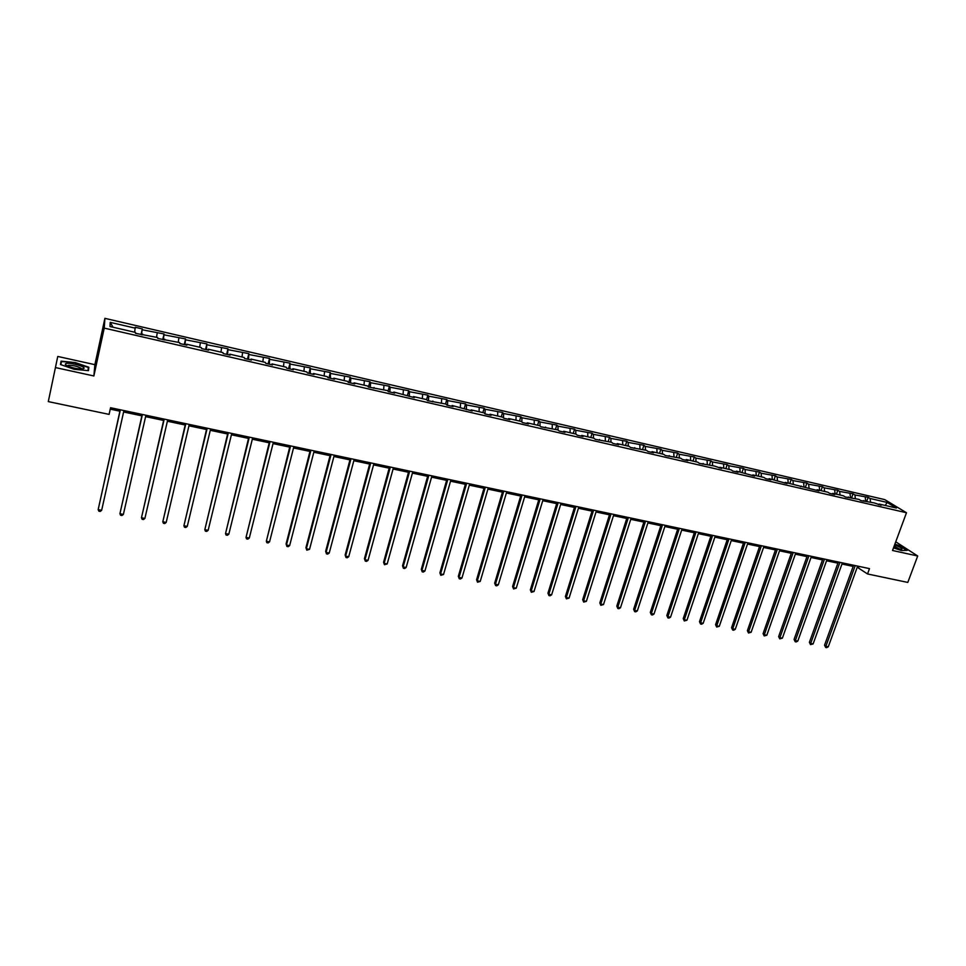 <?xml version="1.0" encoding="UTF-8"?>
<svg xmlns="http://www.w3.org/2000/svg" width="966" height="966" viewBox="0 0 966 966"><rect width="100%" height="100%" fill="white"/><g stroke="black" fill="none" stroke-linecap="round" stroke-linejoin="round"><path stroke-width="1.45" d="M55.424 367.563L93.871 375.967L94.885 364.665L57.755 356.454L48.3 401.602L109.098 414.39L110.559 407.724L869.497 568.624L867.54 573.961L907.798 582.426L917.7 555.993L895.748 541.805M94.885 364.665L104.908 318.345L884.723 499.603L906.482 512.741L104.231 328.114L104.908 318.345M134.6 332.207L135.276 327.281L142.304 328.911L141.024 334.598M113.046 327.233L110.221 322.354L135.312 328.174M141.495 334.707L142.304 328.911M142.352 329.804L164.039 333.958L162.759 339.609M163.351 339.742L164.039 333.958M164.16 334.852L185.557 338.945L184.264 344.572M184.989 344.741L185.557 338.945M185.75 339.863L206.869 343.896L205.553 349.475M206.41 349.68L206.869 343.896M207.122 344.814L227.964 348.786L226.636 354.341M227.602 354.57L227.964 348.786M228.278 349.716L248.842 353.628L247.501 359.147M248.6 359.4L248.842 353.628M249.216 354.57L269.514 358.422L268.162 363.916M269.381 364.194L269.514 358.422M269.949 359.376L289.993 363.18L288.629 368.638M289.957 368.94L289.993 363.18M290.488 364.134L310.267 367.877L308.879 373.311M310.327 373.637L310.267 367.877M310.81 368.843L330.336 372.538L328.947 377.935M330.493 378.286L330.336 372.538M330.94 373.516L350.211 377.151L348.811 382.512M350.477 382.898L350.875 378.129L350.211 377.151M350.875 378.129L369.906 381.715L368.481 387.052M370.256 387.463L370.618 382.705L369.906 381.715M370.618 382.705L389.395 386.243L388.042 391.266M389.841 391.979L390.167 387.245L389.395 386.243M390.167 387.245L408.703 390.723L407.423 395.408M409.246 396.446L409.524 391.725L408.703 390.723M409.524 391.725L427.829 395.154L426.598 399.61M428.457 400.878L428.711 396.169L427.829 395.154M428.711 396.169L446.775 399.55L445.543 403.981M447.5 405.273L447.705 400.576L446.775 399.55M447.705 400.576L465.54 403.897L464.296 408.304M466.349 409.62L466.518 404.935L465.54 403.897M466.518 404.935L484.135 408.22L482.879 412.591M870.547 502.066L870.088 498.48L887.15 502.429L896.4 508.031L879.193 504.059L881.149 505.266L874.302 502.936L860.863 500.593L858.943 499.386L845.335 497.007L843.451 495.812L832.861 493.372L834.721 494.556L829.685 493.397L827.838 492.213L817.139 489.738L818.963 490.933L785.298 482.396L787.048 483.568L769.153 478.665L770.88 479.836L765.664 478.641L763.961 477.47L752.876 474.91L754.567 476.081L736.454 471.118L738.109 472.277L732.796 471.058L731.153 469.899L719.887 467.29L721.493 468.45L714.538 466.059L699.336 463.342L697.766 462.195L686.283 459.538L687.828 460.685L682.37 459.43L680.849 458.282L665.248 455.481L663.763 454.346L652.074 451.641L653.535 452.776L647.981 451.496L646.532 450.361L630.544 447.475L629.144 446.352L617.226 443.599L618.602 444.722L612.951 443.418L611.587 442.295L595.189 439.325L593.873 438.214L581.737 435.412L583.029 436.523L577.257 435.195L575.99 434.084L563.746 431.259L564.989 432.357L559.169 431.017L557.937 429.918L540.9 426.803L539.716 425.716L527.243 422.83L528.39 423.917L522.461 422.553L521.326 421.466L508.732 418.556L509.831 419.642L503.841 418.266L502.755 417.179L490.04 414.245L491.09 415.32L485.053 413.931L485.149 409.258L484.135 408.22M485.149 409.258L502.549 412.482L501.282 416.841M503.528 417.952L503.612 413.533L502.549 412.482M503.612 413.533L520.795 416.72L519.515 421.055M521.857 421.973L521.906 417.771L520.795 416.72M521.906 417.771L538.871 420.91L537.591 425.221M540.006 425.982L540.03 421.973L538.871 420.91M540.03 421.973L556.778 425.064L555.486 429.351M557.986 429.967L557.986 426.139L556.778 425.064M557.986 426.139L574.529 429.182L573.224 433.444M575.808 434.036L575.772 430.256L574.529 429.182M575.772 430.256L592.11 433.263L590.794 437.501M593.45 438.117L593.39 434.35L592.11 433.263M593.39 434.35L609.522 437.308L608.218 441.522M610.947 442.15L610.862 438.395L609.522 437.308M610.862 438.395L626.789 441.305L625.473 445.507M628.274 446.147L628.166 442.404L626.789 441.305M628.166 442.404L643.899 445.278L642.571 449.456M645.457 450.12L645.312 446.377L643.899 445.278M645.312 446.377L660.853 449.214L659.524 453.368M662.471 454.044L662.302 450.313L660.853 449.214M662.302 450.313L677.661 453.114L676.321 457.244M679.34 457.944L679.146 454.225L677.661 453.114M679.146 454.225L694.312 456.978L692.972 461.084M696.051 461.796L695.846 458.089L694.312 456.978M695.846 458.089L710.819 460.806L709.467 464.887M712.63 465.624L712.389 461.929L710.819 460.806M712.389 461.929L727.181 464.598L725.828 468.667M729.052 469.416L728.787 465.721L727.181 464.598M728.787 465.721L743.397 468.365L742.033 472.41M745.317 473.171L745.04 469.488L743.397 468.365M745.04 469.488L759.481 472.096L758.105 476.117M761.462 476.89L761.148 473.231L759.481 472.096M761.148 473.231L775.408 475.791L774.032 479.8M777.449 480.585L777.123 476.926L775.408 475.791M777.123 476.926L791.214 479.45L789.826 483.435M793.303 484.244L792.953 480.597L791.214 479.45M792.953 480.597L806.876 483.085L805.487 487.057M809.025 487.866L808.651 484.232L806.876 483.085M808.651 484.232L822.404 486.695L821.015 490.631M824.602 491.465L824.203 487.842L822.404 486.695M824.203 487.842L837.8 490.257L836.399 494.194M840.046 495.027L839.635 491.416L837.8 490.257M839.635 491.416L853.063 493.807L851.662 497.707M855.369 498.565L854.934 494.966L853.063 493.807M854.934 494.966L868.192 497.309L866.792 501.197M870.088 498.48L868.192 497.309M485.053 413.931L484.014 412.856L471.166 409.898L472.181 410.961L452.124 405.491L453.078 406.553L446.92 405.14L445.978 404.078L427.564 400.673L426.682 399.622L413.472 396.579L414.317 397.618L393.85 392.051L394.647 393.09L388.308 391.616L387.535 390.59L368.384 387.028L367.66 386.002L354.051 382.862L354.739 383.876L348.267 382.391L347.603 381.377L333.85 378.201L334.478 379.203L327.945 377.706L327.341 376.692L313.455 373.492L314.022 374.494L307.417 372.973L306.874 371.97L292.855 368.734L293.362 369.724L286.697 368.191L286.202 367.201L272.038 363.928L272.484 364.919L265.747 363.361L265.324 362.383L251.015 359.074L251.401 360.052L244.603 358.483L244.229 357.517L229.775 354.172L230.101 355.138L223.231 353.556L222.929 352.59L208.318 349.221L208.584 350.175L201.64 348.581L201.399 347.627L186.643 344.222L186.849 345.164L179.833 343.546L179.652 342.604L157.784 338.462L157.687 337.532L135.518 333.33L135.482 332.413L110.015 326.532L110.221 322.354M142.376 334.912L142.618 334.067M156.516 337.267L157.192 333.246M164.486 340.008L164.751 339.175M178.215 342.278L178.855 338.257M186.366 345.055L186.643 344.222M199.696 347.229L200.288 343.232M208.016 350.042L208.318 349.221M220.96 352.143L221.516 348.146M229.449 354.993L229.775 354.172M242.007 356.997L242.526 353.025M250.677 359.883L251.015 359.074M262.849 361.815L263.332 357.843M271.675 364.725L272.038 363.928M283.473 366.573L283.932 362.612M292.469 369.519L292.855 368.734M303.904 371.282L304.314 367.346M313.056 374.265L313.455 373.492M324.129 375.955L324.516 372.019M333.451 378.974L333.85 378.201M344.162 380.58L344.512 376.655M353.628 383.623L354.051 382.862M364.001 385.156L364.315 381.244M373.613 388.235L374.047 387.475M383.647 389.696L383.925 385.796M393.404 392.8L393.85 392.051M403.1 394.176L403.341 390.288M413.001 397.316L413.472 396.579M422.371 398.632L422.577 394.756M432.406 401.784L432.889 401.059M441.45 403.027L441.631 399.163M451.629 406.227L452.124 405.491M460.359 407.398L460.504 403.546M470.659 410.61L471.166 409.898M479.088 411.721L479.196 407.881M489.508 414.957L490.04 414.245M497.635 415.996L497.719 412.168M508.188 419.268L508.732 418.556M516.001 420.234L516.061 416.418M526.687 423.531L527.243 422.83M534.21 424.436L534.234 420.633M545.017 427.757L545.573 427.069M552.238 428.602L552.25 424.811M563.166 431.947L563.746 431.259M570.109 432.732L570.085 428.94M581.146 436.089L581.737 435.412M587.811 436.813L587.763 433.034M598.968 440.194L599.572 439.53M605.356 440.858L605.271 437.103M616.622 444.263L617.226 443.599M622.744 444.879L622.635 441.124M634.107 448.296L634.734 447.644M639.963 448.852L639.83 445.109M651.434 452.293L652.074 451.641M657.037 452.788L656.88 449.057M668.617 456.254L669.257 455.614M673.954 456.689L673.773 452.969M685.631 460.178L686.283 459.538M690.714 460.565L690.509 456.858M702.487 464.066L703.163 463.439M707.329 464.405L707.1 460.697M719.199 467.918L719.887 467.29M723.8 468.196L723.546 464.513M735.766 471.746L736.454 471.118M740.125 471.963L739.847 468.293M752.176 475.526L752.876 474.91M756.306 475.707L756.004 472.036M768.453 479.281L769.153 478.665M772.341 479.402L772.015 475.743M784.573 483L785.298 482.396M788.232 483.072L787.894 479.426M800.56 486.683L801.285 486.079M804.002 486.707L803.627 483.072M816.403 490.342L817.139 489.738M819.627 490.317L819.24 486.695M832.112 493.964L832.861 493.372M835.107 493.892L834.709 490.281M847.677 497.55L848.438 496.971M850.466 497.442L850.044 493.831M863.121 501.113L863.882 500.533M865.693 500.956L865.246 497.357M878.42 504.638L879.193 504.059M93.871 375.967L104.231 328.114M906.482 512.741L892.536 550.487L917.7 555.993M857.253 567.259L867.54 573.961M110.245 409.149L119.893 411.19M123.612 411.975L141.881 415.839M145.612 416.636L163.64 420.439M167.384 421.236L185.182 425.004M188.95 425.801L206.507 429.52M210.286 430.317L227.614 433.988M231.405 434.785L248.516 438.407M252.319 439.216L269.212 442.79M273.028 443.599L289.691 447.125M293.531 447.934L309.977 451.424M313.829 452.233L330.07 455.674M333.934 456.495L349.97 459.888M353.846 460.71L369.664 464.054M373.552 464.875L389.177 468.184M393.077 469.005L408.509 472.277M412.41 473.099L427.648 476.323M431.573 477.156L446.606 480.344M450.53 481.177L465.383 484.316M469.331 485.149L483.99 488.253M487.939 489.086L502.417 492.153M506.377 492.986L520.674 496.017M524.647 496.862L538.774 499.845M542.735 500.69L556.694 503.636M560.666 504.481L574.444 507.404M578.441 508.237L592.037 511.123M596.034 511.968L609.474 514.818M613.482 515.663L626.753 518.464M630.762 519.322L643.875 522.099M647.884 522.944L660.841 525.685M664.862 526.53L677.661 529.247M681.682 530.092L694.325 532.773M698.358 533.63L710.843 536.263M714.876 537.12L727.217 539.728M731.262 540.586L743.446 543.17M747.491 544.027L759.53 546.575M763.587 547.432L775.481 549.944M779.538 550.813L791.287 553.301M795.344 554.158L806.96 556.609M811.017 557.467L822.489 559.906M826.558 560.763L837.896 563.166M841.966 564.023L853.171 566.39M859.015 566.402L858.605 567.549M885.206 505.447L887.15 502.429M893.502 547.879L901.338 550.499L907.243 550.366L900.71 546.104L894.878 544.16M88.474 370.654L88.836 367.261L75.263 362.564L61.087 361.151L60.435 364.508L74.237 369.302L88.474 370.654M88.111 370.63L88.836 367.261M60.858 364.653L61.462 361.574L75.263 362.564M853.594 565.243L824.541 645.191L825.858 646.339L855.224 565.593M828.285 646.785L826.679 647.655L825.701 647.474L825.858 646.339L828.285 646.785L857.663 566.112M825.701 647.474L824.541 645.191M838.319 562.007L809.375 642.342L810.667 643.477L839.925 562.357M813.106 643.936L810.522 644.624L810.667 643.477L813.106 643.936L842.388 562.876M810.522 644.624L809.375 642.342M822.911 558.746L794.064 639.456L795.344 640.603L824.493 559.085M797.807 641.062L796.201 641.943L795.211 641.75L795.344 640.603L797.807 641.062L826.981 559.604M795.211 641.75L794.064 639.456M893.659 547.456C897.945 548.954 900.686 549.509 901.858 549.099L901.978 548.845C901.411 547.807 898.948 546.514 894.576 544.969M899.853 549.159L894.118 546.225M894.782 544.426L900.445 546.321L906.676 550.379M82.69 368.94L84.03 368.348C85.31 366.585 71.399 362.6 66.714 363.397C64.589 363.771 64.843 364.629 67.511 365.969C72.981 368.143 78.041 369.133 82.69 368.94M81.518 369.024L81.204 368.372C77.63 366.331 73.356 365.305 68.393 365.293L67.306 365.873M60.81 364.641L61.462 361.574M75.191 362.926L88.341 367.491L88.003 370.618M807.371 555.45L778.632 636.558L779.888 637.693L808.928 555.776M782.375 638.164L779.779 638.864L779.888 637.693L782.375 638.164L811.428 556.307M779.779 638.864L778.632 636.558M791.697 552.129L763.08 633.636L764.299 634.771L793.231 552.455M766.811 635.242L764.203 635.942L764.299 634.771L766.811 635.242L795.755 552.987M764.203 635.942L763.08 633.636M775.879 548.773L747.382 630.677L748.578 631.812L777.401 549.099M751.113 632.295L748.493 632.996L748.578 631.812L751.113 632.295L779.936 549.63M748.493 632.996L747.382 630.677M759.94 545.392L731.552 627.707L732.723 628.842L761.425 545.705M735.271 629.313L733.677 630.218L732.663 630.025L732.723 628.842L735.271 629.313L763.985 546.249M732.663 630.025L731.552 627.707M743.844 541.986L715.577 624.7L716.724 625.835L745.305 542.288M719.296 626.318L716.675 627.031L716.724 625.835L719.296 626.318L747.901 542.844M716.675 627.031L715.577 624.7M727.615 538.545L699.469 621.669L700.592 622.804L729.04 538.847M703.188 623.287L701.606 624.205L700.567 624L700.592 622.804L703.188 623.287L731.66 539.402M700.567 624L699.469 621.669M711.242 535.067L683.228 618.614L684.314 619.749L712.642 535.369M686.935 620.244L684.302 620.957L684.314 619.749L686.935 620.244L715.287 535.925M684.302 620.957L683.228 618.614M694.723 531.566L666.83 615.535L667.904 616.658L696.1 531.855M670.549 617.165L668.955 618.083L667.904 617.878L667.904 616.658L670.549 617.165L698.756 532.423M667.904 617.878L666.83 615.535M678.06 528.04L650.299 612.42L651.338 613.555L679.4 528.317M654.006 614.05L652.424 614.98L651.362 614.774L651.338 613.555L654.006 614.05L682.081 528.885M651.362 614.774L650.299 612.42M661.239 524.466L633.624 609.28L634.626 610.415L662.555 524.743M637.318 610.923L635.749 611.852L634.674 611.647L634.626 610.415L637.318 610.923L665.26 525.323M634.674 611.647L633.624 609.28M644.274 520.867L616.791 606.117L617.769 607.252L645.554 521.145M620.486 607.759L618.916 608.701L617.829 608.495L617.769 607.252L620.486 607.759L648.283 521.725M617.829 608.495L616.791 606.117M627.151 517.245L599.814 602.929L600.767 604.052L628.395 517.51M603.496 604.571L600.84 605.308L600.767 604.052L603.496 604.571L631.16 518.09M600.84 605.308L599.814 602.929M609.872 513.574L582.679 599.705L583.597 600.828L611.08 513.84M586.362 601.347L583.693 602.096L583.597 600.828L586.362 601.347L613.869 514.431M583.693 602.096L582.679 599.705M592.436 509.879L565.4 596.457L566.281 597.58L593.619 510.133M569.071 598.099L566.402 598.848L566.281 597.58L569.071 598.099L596.42 510.724M566.402 598.848L565.4 596.457M574.83 506.148L547.951 593.172L548.809 594.295L575.99 506.389M551.622 594.827L550.065 595.793L548.942 595.575L548.809 594.295L551.622 594.827L578.827 506.993M548.942 595.575L547.951 593.172M557.068 502.38L530.346 589.864L531.179 590.987L558.191 502.622M534.017 591.518L531.336 592.279L531.179 590.987L534.017 591.518L561.053 503.226M531.336 592.279L530.346 589.864M539.149 498.589L512.596 586.519L513.393 587.642L540.236 498.818M516.255 588.173L513.562 588.946L513.393 587.642L516.255 588.173L543.121 499.422M513.562 588.946L512.596 586.519M521.06 494.749L494.664 583.15L495.425 584.273L522.111 494.966M498.323 584.816L496.778 585.794L495.63 585.577L495.425 584.273L498.323 584.816L525.021 495.594M495.63 585.577L494.664 583.15M502.803 490.873L476.576 579.745L477.313 580.868L503.805 491.09M480.223 581.411L477.518 582.184L477.313 580.868L480.223 581.411L506.752 491.718M477.518 582.184L476.576 579.745M484.364 486.973L458.319 576.316L459.019 577.427L485.343 487.178M461.965 577.982L460.432 578.984L459.261 578.755L459.019 577.427L461.965 577.982L488.313 487.806M459.261 578.755L458.319 576.316M465.757 483.024L439.892 572.85L440.556 573.961L466.699 483.229M443.527 574.516L440.81 575.301L440.556 573.961L443.527 574.516L469.693 483.857M440.81 575.301L439.892 572.85M446.98 479.039L421.297 569.348L421.925 570.459L447.874 479.233M424.919 571.027L423.398 572.041L422.202 571.812L421.925 570.459L424.919 571.027L450.905 479.873M422.202 571.812L421.297 569.348M428.01 475.018L402.532 565.822L403.112 566.933L428.88 475.212M406.143 567.501L404.633 568.515L403.414 568.286L403.112 566.933L406.143 567.501L431.935 475.852M403.414 568.286L402.532 565.822M408.872 470.961L383.574 562.26L384.13 563.359L409.693 471.142M387.185 563.939L384.456 564.736L384.13 563.359L387.185 563.939L412.784 471.794M384.456 564.736L383.574 562.26M389.54 466.868L364.448 558.662L364.967 559.761L390.324 467.037M368.046 560.34L366.549 561.379L365.317 561.137L364.967 559.761L368.046 560.34L393.44 467.689M365.317 561.137L364.448 558.662M370.026 462.726L345.14 555.027L345.611 556.126L370.763 462.883M348.726 556.718L347.229 557.756L345.985 557.515L345.611 556.126L348.726 556.718L373.914 463.559M345.985 557.515L345.14 555.027M350.32 458.548L325.639 551.357L326.073 552.455L351.02 458.705M329.225 553.047L327.728 554.098L326.472 553.856L326.073 552.455L329.225 553.047L354.196 459.369M326.472 553.856L325.639 551.357M330.42 454.334L305.956 547.662L306.355 548.748L331.084 454.479M309.531 549.352L306.777 550.173L306.355 548.748L309.531 549.352L334.284 455.155M306.777 550.173L305.956 547.662M310.327 450.071L286.093 543.918L286.443 545.017L310.943 450.204M289.643 545.609L288.17 546.684L286.89 546.442L286.443 545.017L289.643 545.609L314.179 450.893M286.89 546.442L286.093 543.918M290.041 445.773L266.338 541.238L290.609 445.894M269.562 541.841L268.101 542.916L266.809 542.675L266.338 541.238L269.562 541.841L293.881 446.582M269.55 441.426L246.028 537.422L270.069 441.534M249.3 538.038L247.839 539.113L246.535 538.871L246.028 537.422L249.3 538.038L273.378 442.235M248.854 437.043L225.525 533.57L249.325 437.139M228.821 534.186L227.372 535.273L226.056 535.031L225.525 533.57L228.821 534.186L252.657 437.852M227.952 432.611L204.816 529.682L228.374 432.696M208.149 530.31L206.712 531.409L205.372 531.155L204.816 529.682L208.149 530.31L231.743 433.408M206.833 428.131L183.914 525.758L207.207 428.216M187.271 526.385L185.834 527.496L184.494 527.243L183.914 525.758L187.271 526.385L210.612 428.928M185.508 423.615L162.795 521.785L185.834 423.676M166.188 522.425L164.763 523.536L163.399 523.282L162.795 521.785L166.188 522.425L189.276 424.412M163.954 419.039L141.459 517.776L164.232 419.099M144.888 518.428L143.475 519.551L142.099 519.285L141.459 517.776L144.888 518.428L167.71 419.836M142.195 414.426L119.917 513.731L142.425 414.474M123.382 514.383L121.97 515.518L120.581 515.252L119.917 513.731L123.382 514.383L145.926 415.223M120.207 409.765L98.158 509.65L120.376 409.801M101.659 510.302L100.247 511.437L98.846 511.183L98.158 509.65L101.659 510.302L123.926 410.55M900.819 549.256L901.858 549.099M81.555 369.024L84.03 368.348M81.072 369.024L81.204 368.372"/></g></svg>
